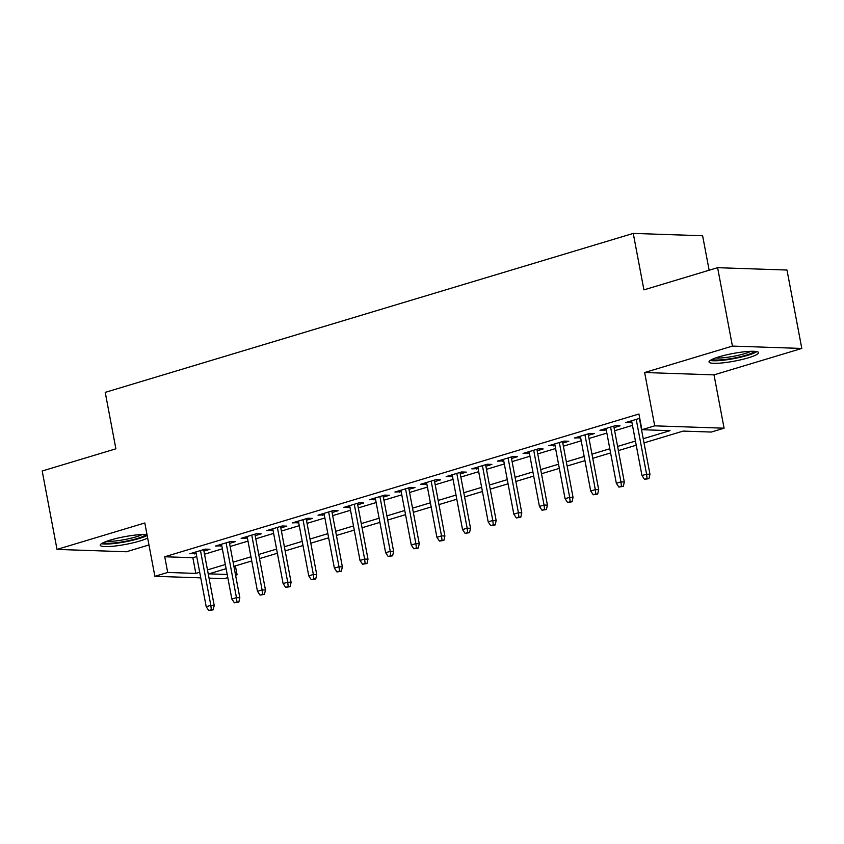 <?xml version="1.0" encoding="UTF-8"?>
<svg xmlns="http://www.w3.org/2000/svg" width="844" height="844" viewBox="0 0 844 844"><rect width="100%" height="100%" fill="white"/><g stroke="black" fill="none" stroke-linecap="round" stroke-linejoin="round"><path stroke-width="1.27" d="M147.014 534.685A25.204 3.882 169.3 0 0 110.395 540.065A25.204 3.882 169.3 0 0 100.267 545.235A25.204 3.882 169.3 0 0 114.14 546.121A25.204 3.882 169.3 0 0 139.65 541.057A25.204 3.882 169.3 0 0 147.647 537.997M748.417 357.793A25.204 3.882 169.3 0 0 758.556 352.623A25.204 3.882 169.3 0 0 744.682 351.748A25.204 3.882 169.3 0 0 719.162 356.801A25.204 3.882 169.3 0 0 709.034 361.981A25.204 3.882 169.3 0 0 722.907 362.857A25.204 3.882 169.3 0 0 748.417 357.793M235.392 565.891L237.069 574.796L235.582 575.249M227.796 577.591L224.251 578.657L209.038 578.14M709.139 270.238L702.619 235.761L633.253 233.408L105.226 392.365L115.892 448.818L42.2 471.005L57.012 549.412L126.389 551.765L148.955 544.971M633.253 233.408L643.919 289.872L717.611 267.685L786.988 270.038L801.8 348.445L732.423 346.093L644.637 372.521L654.712 425.84L724.089 428.193L711.27 432.054L683.144 431.094L644.014 442.878M644.637 372.521L714.013 374.873L801.8 348.445M714.013 374.873L724.089 428.193M717.611 267.685L732.423 346.093M203.931 551.09L209.924 549.286L205.24 549.127L189.858 553.759L196.146 553.432M229.557 543.378L235.56 541.563L230.876 541.405L215.494 546.036L221.772 545.72M255.194 535.655L261.197 533.851L256.502 533.693L241.131 538.324L247.408 537.997M280.83 527.943L286.823 526.139L282.139 525.981L266.757 530.602L273.045 530.285M306.456 520.221L312.459 518.416L307.775 518.258L292.393 522.89L298.671 522.573M332.093 512.508L338.085 510.704L333.401 510.546L318.019 515.178L324.307 514.851M357.719 504.796L363.722 502.982L359.038 502.824L343.656 507.455L349.933 507.138M383.355 497.074L389.358 495.27L384.664 495.111L369.292 499.743L375.569 499.416M408.992 489.362L414.984 487.558L410.3 487.399L394.918 492.031L401.206 491.704M434.618 481.65L440.621 479.835L435.937 479.677L420.555 484.308L426.832 483.992M460.254 473.927L466.257 472.123L461.562 471.965L446.181 476.596L452.468 476.269M485.88 466.215L491.883 464.411L487.199 464.253L471.817 468.874L478.094 468.557M511.517 458.492L517.52 456.688L512.825 456.53L497.454 461.162L503.731 460.845M537.153 450.78L543.146 448.976L538.461 448.818L523.08 453.45L529.367 453.122M562.779 443.068L568.782 441.254L564.098 441.096L548.716 445.727L554.993 445.41M588.416 435.346L594.419 433.542L589.724 433.383L574.342 438.015L580.63 437.688M614.042 427.634L620.045 425.83L615.36 425.671L599.979 430.292L606.256 429.976M643.234 438.722L670.02 430.651L641.894 429.702L638.929 414.014L164.738 556.766L192.854 557.715L196.736 556.555M204.522 554.213L222.362 548.832M230.148 546.49L247.999 541.12M255.785 538.778L273.625 533.408M281.411 531.055L299.261 525.685M307.047 523.343L324.898 517.973M332.684 515.631L350.524 510.261M358.31 507.909L376.16 502.539M383.946 500.197L401.786 494.827M409.572 492.485L427.423 487.104M435.209 484.762L453.059 479.392M460.845 477.05L478.685 471.68M486.471 469.327L504.322 463.957M512.108 461.615L529.948 456.245M537.733 453.903L555.584 448.523M563.37 446.181L581.221 440.811M589.006 438.469L606.847 433.099M614.632 430.746L632.483 425.376M639.741 418.329L625.615 422.58L631.892 422.264M200.756 577.855L154.885 576.304L144.809 522.985L57.012 549.412M154.885 576.304L167.703 572.454L195.819 573.403L199.69 572.232M164.738 556.766L167.703 572.454M641.894 429.702L654.712 425.84M226.118 568.677L208.943 573.846L227.205 574.469M235.487 574.743L237.069 574.796M636.228 445.221L618.388 450.591M610.602 452.933L592.752 458.313M584.966 460.655L567.115 466.025M559.329 468.367L541.489 473.737M533.703 476.079L515.853 481.46M508.067 483.802L490.227 489.172M482.441 491.514L464.59 496.884M456.804 499.237L438.954 504.606M431.168 506.949L413.328 512.319M405.542 514.661L387.691 520.041M379.906 522.383L362.065 527.753M354.28 530.095L336.429 535.465M328.643 537.818L310.792 543.188M303.007 545.53L285.166 550.9M277.381 553.242L259.53 558.622M251.744 560.965L233.904 566.335M207.487 569.89L225.327 564.52M233.113 562.178L250.963 556.808M258.749 554.455L276.589 549.085M284.375 546.743L302.226 541.373M310.012 539.031L327.852 533.651M335.648 531.309L353.488 525.939M361.274 523.596L379.125 518.227M386.911 515.874L404.751 510.504M412.537 508.162L430.387 502.792M438.173 500.45L456.013 495.069M463.81 492.727L481.65 487.357M489.436 485.015L507.286 479.645M515.072 477.303L532.912 471.923M540.698 469.58L558.549 464.211M566.335 461.868L584.175 456.498M591.971 454.146L609.811 448.776M617.597 446.434L635.448 441.064M192.854 557.715L195.819 573.403M630.014 421.251L630.299 422.738M604.388 428.974L604.663 430.451M578.752 436.686L579.037 438.173M553.126 444.398L553.4 445.885M527.489 452.12L527.774 453.608M501.853 459.832L502.138 461.32M476.227 467.555L476.501 469.032M450.591 475.267L450.875 476.754M424.965 482.979L425.239 484.467M399.328 490.702L399.613 492.189M373.692 498.414L373.976 499.901M348.066 506.136L348.34 507.613M322.429 513.848L322.714 515.336M296.803 521.56L297.077 523.048M271.167 529.283L271.452 530.76M245.53 536.995L245.815 538.483M219.904 544.707L220.178 546.195M194.268 552.43L194.553 553.917M647.074 478.58L644.51 479.35L648.941 478.643L647.074 478.58L646.578 474.17L641.967 475.552L631.607 420.776M636.228 419.384L646.578 474.17L649.954 474.286L639.393 418.434M648.941 478.643L649.954 474.286M641.967 475.552L644.51 479.35M754.568 351.315A21.807 3.365 -10.7 0 1 745.969 355.218A21.807 3.365 -10.7 0 1 712.262 359.312M715.638 357.951A20.193 3.112 169.3 0 0 744.735 353.615A20.193 3.112 169.3 0 0 750.928 351.283M710.247 360.409A25.035 3.861 169.3 0 0 747.847 355.282A25.035 3.861 169.3 0 0 756.846 351.61M145.801 534.579A21.807 3.365 -10.7 0 1 115.892 542.776A21.807 3.365 -10.7 0 1 103.495 542.576M106.871 541.215A20.193 3.112 169.3 0 0 116.24 540.856A20.193 3.112 169.3 0 0 142.161 534.547M101.48 543.673A25.035 3.861 169.3 0 0 114.615 543.473A25.035 3.861 169.3 0 0 147.162 535.434M621.437 486.292L618.874 487.072L623.315 486.355L621.437 486.292L620.941 481.882L616.331 483.274L605.981 428.488M610.592 427.106L620.941 481.882L624.317 481.998L613.767 426.146M623.315 486.355L624.317 481.998M616.331 483.274L618.874 487.072M595.811 494.014L593.248 494.784L597.679 494.078L595.811 494.014L595.315 489.604L590.694 490.986L580.345 436.211M584.955 434.818L595.315 489.604L598.691 489.71L588.131 433.858M597.679 494.078L598.691 489.71M590.694 490.986L593.248 494.784M570.175 501.726L567.611 502.496L572.053 501.79L570.175 501.726L569.679 497.316L565.069 498.709L554.719 443.923M559.329 442.53L569.679 497.316L573.055 497.432L562.505 441.581M572.053 501.79L573.055 497.432M565.069 498.709L567.611 502.496M544.538 509.449L541.975 510.219L546.416 509.512L544.538 509.449L544.042 505.028L539.432 506.421L529.082 451.635M533.693 450.253L544.042 505.028L547.418 505.145L536.868 449.293M546.416 509.512L547.418 505.145M539.432 506.421L541.975 510.219M518.912 517.161L516.349 517.931L520.78 517.224L518.912 517.161L518.416 512.751L513.806 514.133L503.446 459.358M508.067 457.965L518.416 512.751L521.792 512.867L511.232 457.015M520.78 517.224L521.792 512.867M513.806 514.133L516.349 517.931M493.276 524.873L490.712 525.643L495.154 524.936L493.276 524.873L492.78 520.463L488.17 521.856L477.82 467.07M482.43 465.688L492.78 520.463L496.156 520.579L485.606 464.727M495.154 524.936L496.156 520.579M488.17 521.856L490.712 525.643M467.65 532.596L465.086 533.366L469.517 532.659L467.65 532.596L467.154 528.186L462.533 529.568L452.184 474.792M456.794 473.4L467.154 528.186L470.53 528.291L459.969 472.44M469.517 532.659L470.53 528.291M462.533 529.568L465.086 533.366M442.013 540.308L439.45 541.078L443.891 540.371L442.013 540.308L441.517 535.898L436.907 537.29L426.558 482.504M431.168 481.112L441.517 535.898L444.893 536.014L434.343 480.162M443.891 540.371L444.893 536.014M436.907 537.29L439.45 541.078M416.377 548.02L413.813 548.8L418.255 548.083L416.377 548.02L415.881 543.61L411.271 545.002L400.921 490.216M405.531 488.834L415.881 543.61L419.257 543.726L408.707 487.874M418.255 548.083L419.257 543.726M411.271 545.002L413.813 548.8M390.751 555.742L388.187 556.512L392.618 555.806L390.751 555.742L390.255 551.332L385.634 552.714L375.285 497.939M379.906 496.546L390.255 551.332L393.631 551.448L383.07 495.597M392.618 555.806L393.631 551.448M385.634 552.714L388.187 556.512M365.114 563.454L362.551 564.225L366.992 563.518L365.114 563.454L364.619 559.044L360.008 560.437L349.659 505.651M354.269 504.258L364.619 559.044L367.995 559.161L357.445 503.309M366.992 563.518L367.995 559.161M360.008 560.437L362.551 564.225M339.488 571.177L336.925 571.947L341.356 571.24L339.488 571.177L338.993 566.757L334.372 568.149L324.022 513.363M328.632 511.981L338.993 566.757L342.369 566.873L331.808 511.021M341.356 571.24L342.369 566.873M334.372 568.149L336.925 571.947M313.852 578.889L311.288 579.659L315.73 578.952L313.852 578.889L313.356 574.479L308.746 575.872L298.396 521.086M303.007 519.693L313.356 574.479L316.732 574.595L306.182 518.743M315.73 578.952L316.732 574.595M308.746 575.872L311.288 579.659M288.215 586.601L285.652 587.382L290.093 586.664L288.215 586.601L287.72 582.191L283.109 583.584L272.76 528.798M277.37 527.416L287.72 582.191L291.096 582.307L280.546 526.456M290.093 586.664L291.096 582.307M283.109 583.584L285.652 587.382M262.589 594.324L260.026 595.094L264.457 594.387L262.589 594.324L262.094 589.914L257.473 591.296L247.123 536.52M251.744 535.128L262.094 589.914L265.47 590.019L254.909 534.168M264.457 594.387L265.47 590.019M257.473 591.296L260.026 595.094M236.953 602.036L234.389 602.806L238.831 602.099L236.953 602.036L236.457 597.626L231.847 599.018L221.497 544.232M226.108 542.84L236.457 597.626L239.833 597.742L229.283 541.89M238.831 602.099L239.833 597.742M231.847 599.018L234.389 602.806M211.327 609.758L208.763 610.529L213.194 609.822L211.327 609.758L210.831 605.338L206.21 606.731L195.861 551.944M200.471 550.562L210.831 605.338L214.207 605.454L203.647 549.602M213.194 609.822L214.207 605.454M206.21 606.731L208.763 610.529"/></g></svg>
